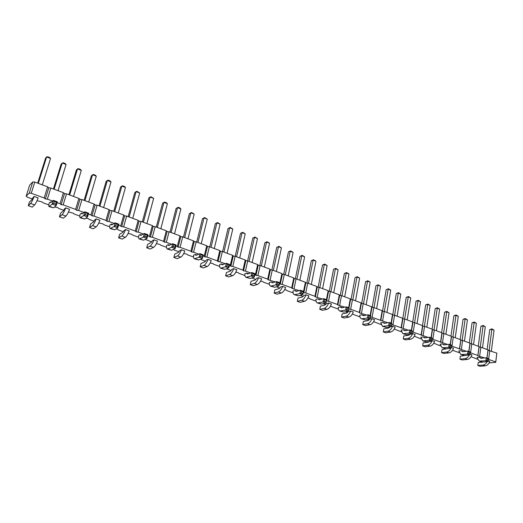 <?xml version="1.0" encoding="UTF-8"?>
<svg xmlns="http://www.w3.org/2000/svg" width="523" height="523" viewBox="0 0 523 523"><rect width="100%" height="100%" fill="white"/><g stroke="black" fill="none" stroke-linecap="round" stroke-linejoin="round"><path stroke-width="0.78" d="M29.229 193.098L31.249 193.288L44.154 197.975L45.344 198.943L48.796 187.822L47.619 186.835L34.793 182.082L32.779 181.899L29.667 185.155L26.15 196.217L29.229 193.098L32.779 181.899M32.334 198.962L27.373 197.178L26.15 196.217M48.842 204.911L43.246 202.891L42.075 201.956L37.028 200.655M63.773 210.285L58.838 208.507L57.72 207.592L54.569 206.971M79.842 216.071L74.155 214.025L73.083 213.129L68.474 211.978M94.101 221.209L89.204 219.444L88.178 218.568L85.759 218.202M109.765 226.845L103.985 224.766L103.005 223.916L98.808 222.903M123.389 231.754L118.518 229.996L117.583 229.166L115.929 228.989M138.654 237.246L132.803 235.141L131.914 234.33L128.096 233.448M151.683 241.94L145.231 239.325M166.569 247.301L160.653 245.169L159.842 244.398L156.39 243.633M179.036 251.785L174.231 250.059L173.505 249.347M193.556 257.015L187.587 254.864L186.848 254.126L183.736 253.478M205.493 261.317L200.381 259.245M219.667 266.416L213.639 264.246L212.979 263.546L210.187 263.004M231.094 270.535L226.335 268.802M244.934 275.516L238.867 273.333L238.272 272.66L235.781 272.221M269.41 284.329L263.298 282.126L262.768 281.485L260.559 281.145M255.884 279.459L251.694 277.948M293.115 292.867L286.977 290.651L286.506 290.043L284.564 289.788M279.897 288.108L276.262 286.794M303.177 296.489L300.058 295.364M316.101 301.143L309.93 298.921L309.518 298.332L307.844 298.13M325.744 304.615L323.122 303.673M338.394 309.165L330.431 306.197M347.645 312.499L345.487 311.721M360.02 316.958L352.339 314.035M368.898 320.154L367.179 319.533M381.012 324.515L373.605 321.638M389.537 327.581L388.229 327.11M401.403 331.857L394.25 329.026M409.587 334.805L408.666 334.472M421.205 338.989L414.301 336.204M429.069 341.82L428.52 341.624M440.458 345.919L433.789 343.18M459.181 352.659L452.905 350.403L452.728 349.965M477.388 359.216L471.079 356.686M488.41 359.327L495.732 361.936L495.739 362.328L489.116 362.923M470.144 352.737L477.859 355.444L477.898 355.856L484.703 357.928M451.356 345.965L466.405 351.279M432.031 339.002L447.583 344.448M412.131 331.83L428.226 337.42M391.649 324.456L408.3 330.19M370.539 316.853L387.785 322.737M348.795 308.995L350.678 309.263L359.34 312.414L359.641 312.957L366.649 315.068M326.43 300.62L337.479 304.478L337.832 305.046L344.873 307.158M303.34 292.082L303.843 292.717L305.733 292.945L314.944 296.293L315.349 296.887L322.423 299.006M279.485 283.42L280.289 284.172L282.191 284.401L291.697 287.853L292.161 288.48L299.267 290.598M254.851 274.477L255.982 275.353L257.898 275.582L267.704 279.145L268.234 279.798L275.366 281.923M229.401 265.233L230.878 266.246L232.807 266.469L242.94 270.149L243.528 270.836L245.45 271.064L250.687 272.96M203.101 255.682L204.938 256.839L206.879 257.055L217.352 260.859L218.013 261.578L219.948 261.801L225.197 263.71M175.898 245.81L178.127 247.111L180.082 247.327L190.908 251.256L191.647 252.014L193.595 252.23L198.845 254.139M147.748 235.585L150.389 237.05L152.363 237.265L163.562 241.332L164.379 242.123L166.34 242.339L171.596 244.248M118.597 225.001L121.689 226.636L123.67 226.845L135.267 231.055L136.163 231.885L138.137 232.101L143.4 234.01M88.4 214.038L90.93 214.96L91.963 215.855L93.957 216.058L105.966 220.418L106.96 221.294L108.947 221.497L114.204 223.406M57.092 202.669L60.034 203.741L61.165 204.683L63.172 204.879L75.619 209.403L76.704 210.318L78.705 210.521L83.955 212.43M45.344 198.943L47.358 199.139L52.601 201.041M391.322 326.391L392.603 326.182L395.146 327.104C394.028 329.948 392.518 331.595 390.629 332.053L385.824 332.805L383.294 331.909L383.817 328.83L388.609 328.045L390.25 326.777M382.914 322.364L380.724 322.743L382.516 326.365L388.681 325.666L389.217 322.488L384.294 323.345L382.914 322.364L385.19 323.188M361.903 314.754L359.765 315.173C359.824 317.082 360.386 318.291 361.458 318.801L367.486 318.01L368.055 314.794L363.237 315.729L361.903 314.754L364.113 315.559M369.754 319.095L371.918 318.697L374.533 319.645C373.396 322.528 371.905 324.214 370.049 324.705L365.342 325.528L362.74 324.6L363.295 321.488L367.989 320.632L369.754 319.095M348.495 311.414L350.606 310.982L353.306 311.956C352.156 314.892 350.672 316.618 348.861 317.134L344.258 318.03L341.578 317.082L342.166 313.931L346.749 312.996L348.495 311.414M342.402 307.694L340.264 306.916L338.172 307.374C338.198 309.296 338.727 310.505 339.767 311.008L345.638 310.119L346.239 306.864L341.539 307.877L340.264 306.916M256.701 278.275L258.571 277.68L261.624 278.785C260.408 281.904 258.996 283.799 257.375 284.46L253.309 285.708L250.282 284.63L251.014 281.322L255.067 280.034L256.701 278.275M271.215 281.917L269.312 282.498C269.227 284.473 269.639 285.689 270.548 286.153L275.896 284.924L276.615 281.544L272.313 282.838L271.215 281.917L273.098 282.603M280.727 286.95L282.662 286.395L285.623 287.467C284.427 290.54 282.989 292.39 281.315 293.011L277.098 294.161L274.163 293.122L274.863 289.853L279.06 288.663L280.727 286.95M304.013 295.358L306.014 294.848L308.877 295.881C307.694 298.908 306.243 300.712 304.523 301.3L300.169 302.359L297.319 301.353L297.979 298.123L302.32 297.025L304.013 295.358M296.927 291.226L294.952 290.513L292.978 291.043C292.932 293.004 293.39 294.22 294.338 294.697L299.875 293.586L300.555 290.252L296.11 291.442L294.952 290.513M317.951 298.842L315.925 299.333C315.912 301.274 316.408 302.49 317.402 302.98L323.116 301.98L323.75 298.685L319.174 299.79L317.951 298.842L320.011 299.587M326.594 303.51L328.647 303.039L331.432 304.04C330.261 307.021 328.797 308.786 327.025 309.335L322.541 310.316L319.782 309.335L320.403 306.145L324.868 305.131L326.594 303.51M169.707 245.163L168.262 244.64L166.667 245.418C166.412 247.464 166.621 248.68 167.301 249.072L171.727 247.301L172.636 243.738L169.053 245.483L168.628 245.516L168.262 244.64M179.82 250.517L181.455 249.772L184.822 250.988C183.553 254.27 182.207 256.309 180.781 257.1L177.232 258.669L173.898 257.479L174.767 254.047L178.304 252.439L179.82 250.517M195.282 254.426L193.602 255.146C193.392 257.172 193.66 258.395 194.406 258.807L199.086 257.179L199.943 253.668L196.164 255.289L195.707 255.309L195.282 254.426L196.851 254.995M231.905 269.325L233.696 268.678L236.854 269.816C235.618 272.993 234.226 274.928 232.67 275.634L228.754 276.981L225.629 275.869L226.413 272.522L230.303 271.136L231.905 269.325M206.291 260.075L208.004 259.382L211.266 260.559C210.017 263.788 208.644 265.776 207.147 266.521L203.408 267.972L200.185 266.828L201.009 263.435L204.728 261.938L206.291 260.075M221.419 263.886L219.66 264.56C219.497 266.567 219.817 267.789 220.614 268.221L225.537 266.737L226.348 263.272L222.38 264.769L221.896 264.782L221.419 263.886L223.105 264.501M248.51 273.692L246.719 273.052L244.882 273.673C244.764 275.66 245.13 276.883 245.987 277.327L251.125 275.981L251.89 272.555L247.752 273.947L247.242 273.947L246.719 273.052M469.948 354.169L471.942 354.888C470.877 357.575 469.334 359.092 467.32 359.445L462.188 359.948L459.926 359.144L460.332 356.202L466.333 355.346M461.123 350.685L458.782 350.946L460.9 354.516L467.516 354.143L467.935 351.116L462.659 351.691L461.123 350.685L463.47 351.606M451.153 347.396L453.546 348.233C452.467 350.959 450.931 352.509 448.95 352.881L443.883 353.443L441.556 352.613L441.994 349.645L448.152 348.527M431.789 340.578L434.633 341.388C433.534 344.154 432.011 345.736 430.056 346.134L425.068 346.756L422.682 345.906L423.14 342.898L428.115 342.251L429.416 341.506M444.779 344.794L442.399 343.899L440.085 344.193L442.131 347.775L448.649 347.331L449.094 344.265L443.896 344.905L442.399 343.899M411.856 333.576L415.17 334.347C414.066 337.152 412.549 338.767 410.62 339.192L405.724 339.878L403.266 339.002L403.756 335.962L408.646 335.25L410.124 334.256M423.133 336.923L420.865 337.243L422.826 340.846L429.239 340.316L429.71 337.217L424.598 337.923L423.133 336.923L425.532 337.793M403.318 329.752L401.082 330.098L402.965 333.707L409.254 333.099L409.757 329.961L404.737 330.739L403.318 329.752L405.652 330.595M94.84 219.837L96.173 218.908L99.906 220.261C98.586 223.72 97.33 225.929 96.147 226.877L93.244 228.819L89.557 227.505L90.59 223.936L93.473 221.942L94.84 219.837M112.55 224.465L111.373 224.04L109.987 224.936C109.614 227.021 109.706 228.231 110.248 228.584L114.092 226.479L115.112 222.824L111.981 224.838L111.615 224.903L111.373 224.04M124.147 230.421L125.585 229.551L129.188 230.859C127.887 234.258 126.599 236.403 125.33 237.298L122.192 239.109L118.629 237.841L119.604 234.317L122.722 232.454L124.147 230.421M152.454 240.639L153.991 239.835L157.475 241.096C156.194 244.437 154.873 246.529 153.527 247.366L150.173 249.053L146.728 247.824L147.649 244.346L150.984 242.62L152.454 240.639M141.622 234.997L140.308 234.52L138.811 235.35C138.503 237.416 138.654 238.632 139.268 239.004L143.413 237.069L144.381 233.461L141.007 235.337L140.615 235.383L140.308 234.52M488.227 360.778L489.842 361.367C488.783 364.015 487.24 365.505 485.207 365.832L479.996 366.277L477.8 365.492L478.185 362.589L483.938 361.968M481.644 358.222L479.343 357.274L476.963 357.51L479.153 361.073L485.86 360.772L486.253 357.778L480.912 358.294L479.343 357.274M64.492 208.88L65.702 207.886L69.572 209.285C68.232 212.809 67.016 215.077 65.931 216.077L63.276 218.169L59.452 216.81L60.55 213.188L63.178 211.05L64.492 208.88M82.438 213.567L81.411 213.194L80.137 214.155C79.705 216.254 79.725 217.463 80.196 217.784L83.706 215.502L84.791 211.795L81.908 213.959L81.411 213.194M50.365 201.95L49.208 202.983C48.717 205.101 48.659 206.304 49.044 206.598L52.202 204.127L53.359 200.368L50.751 202.682L50.365 201.95L51.221 202.264M33.034 197.524L34.126 196.458L38.133 197.91C36.773 201.499 35.603 203.826 34.616 204.898L32.23 207.134L28.275 205.729L29.432 202.055L31.785 199.766L33.034 197.524M47.358 199.139L50.796 188.012L48.796 187.822M50.796 188.012L63.394 192.673L64.519 193.634L66.519 193.824L78.888 198.407L79.96 199.348L81.954 199.544L94.101 204.042L95.127 204.957L97.115 205.153L109.052 209.573L110.026 210.468L112.014 210.671L123.742 215.012L124.67 215.888L126.644 216.084L138.177 220.353L139.059 221.209L141.033 221.412L152.363 225.603L153.206 226.439L155.168 226.642L166.307 230.767L167.112 231.584L169.066 231.787L180.017 235.84L180.781 236.638L182.73 236.847L193.497 240.835L194.223 241.613L196.164 241.822L206.755 245.738L207.448 246.503L209.383 246.712L219.797 250.569L220.451 251.308L222.38 251.524L232.624 255.316L233.238 256.041L235.16 256.257L245.241 259.99L245.83 260.696L247.745 260.912L257.662 264.586L258.212 265.279L260.121 265.494L269.881 269.11L270.398 269.783L272.3 270.005L281.91 273.562L282.394 274.222L284.29 274.444L293.743 277.942L294.201 278.589L296.09 278.811L305.399 282.257L305.831 282.891L307.707 283.113L316.873 286.506L317.278 287.12L319.148 287.349L328.176 290.69L328.549 291.291L330.412 291.514L339.303 294.809L339.649 295.397L341.506 295.626L350.26 298.862L350.58 299.437L352.437 299.666L361.06 302.863L361.354 303.425L363.197 303.654L371.696 306.798L371.964 307.347L373.801 307.576L382.169 310.675L382.418 311.218L384.248 311.447L392.498 314.5L392.721 315.023L396.303 293.521L398.291 293.083L394.597 315.277M392.989 324.626L394.545 315.258L392.721 315.023L391.341 323.266M394.545 315.258L402.671 318.265L402.873 318.782L404.691 319.01L412.699 321.978L412.876 322.482L414.687 322.711L422.584 325.639L422.741 326.13L424.545 326.365L432.331 329.242L432.462 329.725L434.26 329.961L441.935 332.798L442.053 333.269L443.844 333.504L451.408 336.309L451.506 336.766L453.291 337.002L460.75 339.767L460.828 340.218L462.6 340.447L469.961 343.173L470.02 343.618L471.792 343.853L479.048 346.54L479.088 346.971L480.846 347.207L488.005 349.854L488.031 350.279L496.85 353.123L495.739 362.328M31.249 193.288L34.793 182.082M44.154 197.975L47.619 186.835M60.034 203.741L63.394 192.673M61.165 204.683L64.519 193.634M63.172 204.879L66.519 193.824M75.619 209.403L78.888 198.407M76.704 210.318L79.96 199.348M78.705 210.521L81.954 199.544M90.93 214.96L94.101 204.042M91.963 215.855L95.127 204.957M93.957 216.058L97.115 205.153M105.966 220.418L109.052 209.573M106.96 221.294L110.026 210.468M108.947 221.497L112.014 210.671M120.748 225.786L123.742 215.012M121.689 226.636L124.67 215.888M123.67 226.845L126.644 216.084M135.267 231.055L138.177 220.353M136.163 231.885L139.059 221.209M138.137 232.101L141.033 221.412M149.539 236.239L152.363 225.603M150.389 237.05L153.206 226.439M152.363 237.265L155.168 226.642M163.562 241.332L166.307 230.767M164.379 242.123L167.112 231.584M166.34 242.339L169.066 231.787M177.349 246.333L180.017 235.84M178.127 247.111L180.781 236.638M180.082 247.327L182.73 236.847M190.908 251.256L193.497 240.835M191.647 252.014L194.223 241.613M193.595 252.23L196.164 241.822M204.238 256.1L206.755 245.738M204.938 256.839L207.448 246.503M206.879 257.055L209.383 246.712M217.352 260.859L219.797 250.569M218.013 261.578L220.451 251.308M219.948 261.801L222.38 251.524M230.251 265.54L232.624 255.316M230.878 266.246L233.238 256.041M232.807 266.469L235.16 256.257M242.94 270.149L245.241 259.99M243.528 270.836L245.83 260.696M245.45 271.064L247.745 260.912M255.42 274.68L257.662 264.586M255.982 275.353L258.212 265.279M257.898 275.582L260.121 265.494M267.704 279.145L269.881 269.11M268.234 279.798L270.398 269.783M270.143 280.027L272.3 270.005M279.798 283.531L281.91 273.562M280.289 284.172L282.394 274.222M282.191 284.401L284.29 274.444M291.697 287.853L293.743 277.942M292.161 288.48L294.201 278.589M294.057 288.709L296.09 278.811M303.412 292.102L305.399 282.257M303.843 292.717L305.831 282.891M305.733 292.945L307.707 283.113M314.944 296.293L316.873 286.506M315.349 296.887L317.278 287.12M317.226 297.123L319.148 287.349M326.444 299.666L328.176 290.69M326.672 301L328.549 291.291M328.549 301.235L330.412 291.514M337.479 304.478L339.303 294.809M337.832 305.046L339.649 295.397M339.695 305.282L341.506 295.626M348.632 307.733L350.26 298.862M348.815 309.034L350.58 299.437M350.678 309.263L352.437 299.666M359.34 312.414L361.06 302.863M359.641 312.957L361.354 303.425M361.491 313.192L363.197 303.654M370.153 315.559L371.696 306.798M370.5 315.689L371.964 307.347M372.147 317.062L373.801 307.576M380.554 320.115L382.169 310.675M380.803 320.638L382.418 311.218M382.64 320.874L384.248 311.447M391.047 323.162L392.498 314.5M401.154 327.594L402.671 318.265M401.357 328.091L402.873 318.782M403.181 328.326L404.691 319.01M411.34 330.536L412.699 321.978M411.581 330.628L412.876 322.482M413.222 331.974L414.687 322.711M421.152 334.857L422.584 325.639M421.316 335.328L422.741 326.13M423.127 335.57L424.545 326.365M431.05 337.701L432.331 329.242M431.246 337.773L432.462 329.725M432.887 339.113L434.26 329.961M440.595 341.911L441.935 332.798M440.712 342.369L442.053 333.269M442.504 342.604L443.844 333.504M450.205 344.67L451.408 336.309M450.362 344.722L451.506 336.766M451.99 346.049L453.291 337.002M459.488 348.769L460.75 339.767M459.567 349.207L460.828 340.218M461.345 349.449L462.6 340.447M468.83 351.443L469.961 343.173M468.941 351.482L470.02 343.618M470.569 352.796L471.792 343.853M477.859 355.444L479.048 346.54M477.898 355.856L479.088 346.971M479.669 356.098L480.846 347.207M486.946 358.026L488.005 349.854M487.018 358.052L488.031 350.279M488.645 359.36L489.783 350.515M495.732 361.936L496.85 353.123M392.603 326.182C391.479 329.032 389.975 330.686 388.092 331.144L383.294 331.909M382.712 326.437L386.347 327.424L391.289 326.607L391.819 323.436L391.289 326.607L388.681 325.666L389.975 325.025L390.243 323.436L391.544 323.907M361.655 318.873L365.335 319.873L370.173 318.978L370.729 315.768L370.173 318.978L367.486 318.01L368.793 317.356L369.081 315.748L370.421 316.232M371.918 318.697C370.774 321.586 369.284 323.279 367.434 323.77L362.74 324.6M350.606 310.982C349.456 313.918 347.972 315.65 346.167 316.173L341.578 317.082M339.95 311.08L343.689 312.094L348.41 311.12L349.004 307.87L348.41 311.12L345.638 310.119L346.965 309.453L347.265 307.825L348.651 308.328M258.571 277.68C257.355 280.805 255.943 282.708 254.328 283.374L250.282 284.63M270.711 286.212L274.621 287.271L278.936 286.022L279.648 282.649L278.798 284.774L278.936 286.022L275.896 284.924L277.275 284.224L277.635 282.538L279.158 283.087M282.662 286.395C281.466 289.474 280.027 291.331 278.367 291.958L274.163 293.122M306.014 294.848C304.824 297.875 303.379 299.686 301.66 300.274L297.319 301.353M294.508 294.756L298.365 295.802L302.824 294.652L303.497 291.324L302.712 293.436L302.824 294.652L299.875 293.586L301.241 292.9L301.581 291.233L303.052 291.769M317.579 303.046L321.377 304.072L325.966 303.013L326.6 299.725L325.966 303.013L323.116 301.98L324.463 301.307L324.776 299.659L326.208 300.176M328.647 303.039C327.476 306.02 326.012 307.786 324.247 308.341L319.782 309.335M167.425 249.118L171.59 250.242L175.198 248.549L176.101 244.999L175.382 245.398L174.93 247.176L175.198 248.549L171.727 247.301L173.191 246.542L173.649 244.764L175.382 245.398M181.455 249.772C180.187 253.06 178.84 255.106 177.428 255.904L173.898 257.479M194.543 258.852L198.635 259.964L202.44 258.395L203.297 254.884L202.636 255.296L202.44 258.395L199.086 257.179L200.531 256.44L200.963 254.688L202.636 255.296M233.696 268.678C232.467 271.855 231.074 273.804 229.525 274.51L225.629 275.869M208.004 259.382C206.755 262.611 205.389 264.605 203.898 265.357L200.185 266.828M220.765 268.273L224.792 269.365L228.78 267.907L229.584 264.448L228.989 264.867L228.584 266.599L228.78 267.907L225.537 266.737L226.962 266.011L227.368 264.278L228.989 264.867M246.137 277.386L250.112 278.465L254.27 277.112L255.021 273.699L254.479 274.124L254.1 275.837L254.27 277.112L251.125 275.981L252.531 275.268L252.91 273.555L254.479 274.124M469.262 355.045C468.144 357.183 466.745 358.379 465.052 358.634L459.926 359.144M461.116 354.594L464.555 355.529L469.837 354.98L470.249 351.959L469.837 354.98L467.516 354.143L468.745 353.541L468.954 352.025L470.112 352.443M450.878 348.207C449.754 350.475 448.335 351.757 446.616 352.051L441.556 352.613M432.227 340.519C431.129 343.284 429.605 344.873 427.657 345.278L422.682 345.906M442.34 347.854L445.831 348.802L451.035 348.194L451.48 345.134L451.035 348.194L448.649 347.331L449.891 346.716L450.113 345.18L451.31 345.611M412.699 333.452C411.588 336.263 410.078 337.884 408.156 338.316L403.266 339.002M423.035 340.918L426.572 341.879L431.697 341.205L432.161 338.106L431.697 341.205L429.239 340.316L430.494 339.695L430.73 338.139L431.959 338.59M403.168 333.785L406.75 334.759L411.784 334.014L412.281 330.882L411.784 334.014L409.254 333.099L410.535 332.465L410.784 330.896L412.046 331.353M96.173 218.908C94.846 222.38 93.604 224.589 92.427 225.544L89.557 227.505M110.353 228.616L114.648 229.78L117.812 227.825L118.832 224.171L117.976 224.544L117.466 226.367L117.812 227.825L114.092 226.479L115.603 225.694L116.113 223.87L117.976 224.544M125.585 229.551C124.278 232.964 122.997 235.115 121.735 236.017L118.629 237.841M153.991 239.835C152.709 243.182 151.395 245.28 150.055 246.124L146.728 247.824M139.38 239.044L143.609 240.188L147.002 238.37L147.963 234.768L147.179 235.154L146.695 236.952L147.002 238.37L143.413 237.069L144.897 236.304L145.381 234.5L147.179 235.154M487.155 361.674C486.044 363.694 484.658 364.819 482.997 365.041L477.8 365.492M479.375 361.151L482.768 362.073L488.122 361.589L488.508 358.595L488.122 361.589L485.86 360.772L487.076 360.177L487.273 358.68L488.397 359.085M65.702 207.886C64.362 211.416 63.152 213.691 62.074 214.705L59.452 216.81M80.281 217.816L84.654 219.006L87.563 216.895L88.642 213.201L87.714 213.554L87.171 215.404L87.563 216.895L83.706 215.502L85.242 214.705L85.785 212.854L87.714 213.554M49.116 206.624L53.568 207.834L56.203 205.572L57.353 201.819L56.34 202.159L55.765 204.035L56.203 205.572L52.202 204.127L53.764 203.31L54.34 201.433L56.34 202.159M34.126 196.458C32.759 200.054 31.589 202.394 30.615 203.467L28.275 205.729M432.109 329.163L435.234 308.557L437.476 307.759L439.653 309.093L436.411 330.752M435.234 308.557L437.287 308.178L434.012 329.928M439.653 309.093L437.287 308.178L437.476 307.759M424.369 326.339L427.742 304.484L425.702 304.876L422.486 325.6M426.801 327.195L430.141 305.412L427.742 304.484L427.951 304.066L425.702 304.876M404.665 319.01L408.247 296.94L406.24 297.358L402.788 318.559M407.162 319.926L410.712 297.894L408.247 296.94L408.483 296.528L406.24 297.358M412.719 322.031L416.04 301.143L418.289 300.326L420.499 301.679L417.047 323.587M416.04 301.143L418.067 300.738L414.589 322.698M420.499 301.679L418.067 300.738L418.289 300.326M363.498 303.765L367.532 281.178L365.603 281.662L361.694 303.464M366.139 304.739L370.147 282.191L367.532 281.178L367.839 280.779L365.603 281.662M372.186 307.374L375.985 285.676L378.227 284.806L380.509 286.199L376.619 308.622M380.509 286.199L377.933 285.205L374.017 307.655M375.985 285.676L378.227 284.806M384.379 311.492L388.184 289.173L390.727 290.154L386.948 312.447M390.727 290.154L388.458 288.768L386.216 289.624L382.522 311.231M396.303 293.521L398.539 292.677L400.788 294.05L397.127 316.212M400.788 294.05L398.291 293.083L398.539 292.677M283.708 274.372L288.454 251.87L290.206 251.249L285.257 274.797M288.454 251.87L290.664 250.883L293.115 252.374L288.193 275.889M293.115 252.374L290.206 251.249L290.664 250.883M296.953 279.132L301.764 255.721L299.986 256.322L295.364 278.726M299.849 280.204L304.621 256.826L301.764 255.721L302.196 255.348L299.986 256.322M306.844 283.008L311.335 260.702L313.552 259.748L315.957 261.219L311.322 284.447M311.335 260.702L313.14 260.127L308.472 283.394M315.957 261.219L313.14 260.127L313.552 259.748M351.051 299.496L355.071 277.595L357.307 276.7L359.628 278.118L355.503 300.803M359.628 278.118L356.974 277.092L352.822 299.81M355.071 277.595L357.307 276.7M341.983 295.796L346.265 272.947L344.382 273.47L340.244 295.469M344.709 296.809L348.959 273.987L346.265 272.947L346.612 272.555L344.382 273.47M329.281 291.376L333.53 269.28L335.759 268.351L338.12 269.796L333.746 292.749M338.12 269.796L335.387 268.737L330.981 291.723M333.53 269.28L335.759 268.351M319.808 287.591L324.352 264.461L322.514 265.024L318.147 287.225M322.619 288.631L327.123 265.54L324.352 264.461L324.737 264.082L322.514 265.024M171.126 232.552L177.545 207.638L176.094 208.474L169.988 232.127M174.525 233.807L180.899 208.939L177.545 207.638L178.238 207.324L179.919 207.971L180.899 208.939M194.19 214.084L190.888 212.809L191.555 212.482L194.19 214.084L187.999 238.795M183.462 237.122L189.398 213.613L190.888 212.809L184.652 237.56M209.762 246.856L215.365 223.641L217.535 222.55L220.124 224.125L214.28 248.523M220.124 224.125L216.927 222.883L211.037 247.327M215.365 223.641L217.535 222.55M197.956 242.482L204.016 217.888L202.493 218.666L196.72 242.025M201.244 243.698L207.265 219.144L204.016 217.888L204.65 217.555L202.493 218.666M223.909 252.093L229.636 227.806L228.035 228.538L222.589 251.602M227.1 253.269L232.781 229.022L229.636 227.806L230.218 227.459L228.035 228.538M273.372 270.398L278.471 246.706L276.745 247.346L271.868 269.953M276.36 271.509L281.42 247.85L278.471 246.706L278.949 246.346L276.745 247.346M259.846 265.462L264.854 242.757L267.057 241.731L269.548 243.254L264.337 267.057M269.548 243.254L266.547 242.09L261.304 265.932M264.854 242.757L267.057 241.731M235.213 256.277L240.508 233.35L242.136 232.643L236.579 256.78M240.508 233.35L242.692 232.297L245.228 233.84L239.711 257.937M245.228 233.84L242.136 232.643L242.692 232.297M249.04 261.395L254.44 237.403L252.779 238.089L247.627 260.899M252.125 262.533L257.486 238.586L254.44 237.403L254.969 237.05L252.779 238.089M84.929 200.642L92.558 174.747L96.278 176.186L88.701 202.041M96.278 176.186L95.31 175.198L93.454 174.473L91.381 175.754L84.125 200.348M110.994 181.88L107.339 180.468L108.196 180.187L110.02 180.893L110.994 181.88L103.632 207.566M99.063 205.872L106.11 181.448L107.339 180.468L99.926 206.193M114.661 211.652L121.866 186.09L120.584 187.038L113.739 211.305M118.303 212.998L125.455 187.476L121.866 186.09L122.689 185.802L124.481 186.495L125.455 187.476M167.386 203.709L163.974 202.388L164.699 202.081L166.406 202.741L167.386 203.709L160.829 228.741M156.279 227.054L162.568 203.251L163.974 202.388L157.364 227.459M143.374 222.282L150.173 197.047L148.807 197.936L142.341 221.896M146.898 223.583L153.644 198.394L150.173 197.047L150.931 196.746L153.644 198.394M128.161 216.646L134.816 192.536L136.137 191.614L129.142 217.012M139.674 192.98L136.137 191.614L136.928 191.32L139.674 192.98L132.724 218.333M469.294 342.925L472.053 322.776L474.171 322.456L471.269 343.781M472.053 322.776L474.296 322.024L476.407 323.319L473.544 344.5M476.407 323.319L474.171 322.456L474.296 322.024M462.142 340.388L465.137 318.958L463.038 319.291L460.188 339.558M464.45 341.133L467.412 319.834L465.137 318.958L465.28 318.533L463.038 319.291M450.957 336.139L453.899 315.761L456.141 314.99L458.285 316.304L455.232 337.721M453.899 315.761L455.984 315.415L452.898 336.949M458.285 316.304L455.984 315.415L456.141 314.99M443.524 333.465L446.701 311.819L449.035 312.728L445.89 334.262M449.035 312.728L446.877 311.401L446.701 311.819L444.628 312.185L441.602 332.674M480.264 347.128L483.082 325.901L485.285 326.757L482.513 347.821M485.285 326.757L483.193 325.469L483.082 325.901L480.951 326.208L478.27 346.252M68.925 194.719L76.391 169.968L77.515 168.922L69.664 194.994M81.3 170.387L77.515 168.922L78.45 168.661L80.339 169.393L81.3 170.387L73.508 196.413M50.548 158.482L46.625 156.965L47.632 156.723L49.593 157.482L50.548 158.482L42.285 184.854M37.695 183.161L45.599 158.077L46.625 156.965L38.303 183.383M54.124 189.241L62.211 162.999L66.061 164.49L58.04 190.686M66.061 164.49L65.1 163.49L63.178 162.745L61.132 164.078L53.451 188.993M487.135 349.527L489.724 329.601L491.966 328.869L494.045 330.15L491.359 351.096M494.045 330.15L491.868 329.307L489.136 350.423M489.724 329.601L491.868 329.307L491.966 328.869M390.243 323.436L389.217 322.488L391.819 323.436M369.081 315.748L368.055 314.794L370.729 315.768M347.265 307.825L346.239 306.864L349.004 307.87M277.635 282.538L276.615 281.544L279.648 282.649M301.581 291.233L300.555 290.252L303.497 291.324M324.776 299.659L323.75 298.685L326.6 299.725M173.649 244.764L172.636 243.738L176.101 244.999M200.963 254.688L199.943 253.668L203.297 254.884M227.368 264.278L226.348 263.272L229.584 264.448M252.91 273.555L251.89 272.555L255.021 273.699M468.954 352.025L467.935 351.116L470.249 351.959M450.113 345.18L449.094 344.265L451.48 345.134M430.73 338.139L429.71 337.217L432.161 338.106M410.784 330.896L409.757 329.961L412.281 330.882M116.113 223.87L115.112 222.824L118.832 224.171M145.381 234.5L144.381 233.461L147.963 234.768M487.273 358.68L486.253 357.778L488.508 358.595M85.785 212.854L84.791 211.795L88.642 213.201M54.34 201.433L53.359 200.368L57.353 201.819M427.951 304.066L430.141 305.412M408.483 296.528L410.712 297.894M367.839 280.779L370.147 282.191M388.458 288.768L386.216 289.624M302.196 255.348L304.621 256.826M346.612 272.555L348.959 273.987M324.737 264.082L327.123 265.54M204.65 217.555L207.265 219.144M230.218 227.459L232.781 229.022M278.949 246.346L281.42 247.85M254.969 237.05L257.486 238.586M465.28 318.533L467.412 319.834M446.877 311.401L444.628 312.185M483.193 325.469L480.951 326.208M389.975 325.025L391.276 325.496M368.793 317.356L370.14 317.84M346.965 309.453L348.351 309.956M277.275 284.224L278.798 284.774M301.241 292.9L302.712 293.436M324.463 301.307L325.888 301.823M173.191 246.542L174.93 247.176M200.531 256.44L202.211 257.048M226.962 266.011L228.584 266.599M252.531 275.268L254.1 275.837M468.745 353.541L469.909 353.96M449.891 346.716L451.088 347.148M430.494 339.695L431.723 340.14M410.535 332.465L411.797 332.922M115.603 225.694L117.466 226.367M144.897 236.304L146.695 236.952M487.076 360.177L488.207 360.582M85.242 214.705L87.171 215.404M53.764 203.31L55.765 204.035M390.629 332.053L388.092 331.144M383.758 326.489L386.347 327.424M362.668 318.912L365.335 319.873M370.049 324.705L367.434 323.77M348.861 317.134L346.167 316.173M340.937 311.107L343.689 312.094M257.375 284.46L254.328 283.374M271.6 286.186L274.621 287.271M281.315 293.011L278.367 291.958M304.523 301.3L301.66 300.274M295.436 294.75L298.365 295.802M318.54 303.052L321.377 304.072M327.025 309.335L324.247 308.341M168.144 249.007L171.59 250.242M180.781 257.1L177.428 255.904M195.308 258.767L198.635 259.964M232.67 275.634L229.525 274.51M207.147 266.521L203.898 265.357M221.569 268.207L224.792 269.365M246.987 277.34L250.112 278.465M467.32 359.445L465.052 358.634M462.24 354.699L464.555 355.529M448.95 352.881L446.616 352.051M430.056 346.134L427.657 345.278M443.452 347.945L445.831 348.802M410.62 339.192L408.156 338.316M424.127 340.996L426.572 341.879M404.233 333.851L406.75 334.759M96.147 226.877L92.427 225.544M110.961 228.459L114.648 229.78M125.33 237.298L121.735 236.017M153.527 247.366L150.055 246.124M140.046 238.906L143.609 240.188M485.207 365.832L482.997 365.041M480.519 361.269L482.768 362.073M65.931 216.077L62.074 214.705M80.83 217.627L84.654 219.006M49.6 206.408L53.568 207.834M34.616 204.898L30.615 203.467"/></g></svg>
